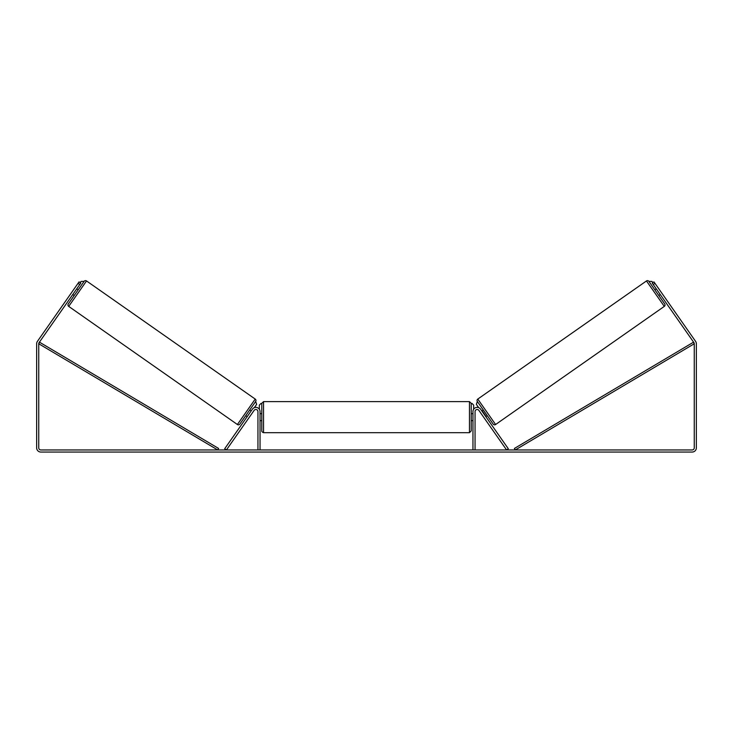 <?xml version="1.0" encoding="UTF-8"?>
<svg xmlns="http://www.w3.org/2000/svg" width="733" height="733" viewBox="0 0 733 733"><rect width="100%" height="100%" fill="white"/><g stroke="black" fill="none" stroke-linecap="round" stroke-linejoin="round"><path stroke-width="1.1" d="M247.168 416.656L245.738 415.657M224.692 448.752L252.418 409.161A4.187 4.187 0 0 1 260.041 411.561L260.041 449.952L257.943 449.952L257.943 411.561A2.098 2.098 0 0 0 254.14 410.361L226.415 449.952L224.692 448.752M508.308 448.752L480.582 409.161A4.187 4.187 0 0 0 472.959 411.561L472.959 449.952L475.057 449.952L475.057 411.561A2.098 2.098 0 0 1 478.86 410.361L506.585 449.952L508.308 448.752M495.6 424.517L477.779 399.073L646.469 280.95A1.741 1.741 0 0 1 648.907 281.38L664.721 303.966A1.741 1.741 0 0 1 664.29 306.394L495.6 424.517A1.741 1.741 0 0 1 493.162 424.086L477.348 401.501L476.349 404.332L478.676 407.658M477.779 399.073A1.741 1.741 0 0 0 477.348 401.501M654.807 289.81L656.237 288.811M658.811 295.527L660.241 294.529M656.814 289.627L659.673 293.713M481.828 410.938L483.258 409.939M485.832 416.656L487.262 415.657M482.396 411.754L485.255 415.84M485.539 415.638L482.68 411.552M79.769 284.523L78.046 283.323L79.054 281.893L80.767 283.094L39.124 342.568A2.098 2.098 0 0 0 38.748 343.768L38.748 447.863A2.098 2.098 0 0 0 40.837 449.952L692.163 449.952A2.098 2.098 0 0 0 694.252 447.863L694.252 343.768A2.098 2.098 0 0 0 693.876 342.568L652.233 283.094L653.946 281.893L654.954 283.323L653.231 284.523M78.046 283.323L37.41 341.367A4.187 4.187 0 0 0 36.65 343.768L36.65 447.863A4.187 4.187 0 0 0 40.837 452.05L692.163 452.05A4.187 4.187 0 0 0 696.35 447.863L696.35 343.768A4.187 4.187 0 0 0 695.59 341.367L654.954 283.323M237.4 424.517L255.221 399.073L86.531 280.95A1.741 1.741 0 0 0 84.093 281.38L68.279 303.966A1.741 1.741 0 0 0 68.71 306.394L237.4 424.517A1.741 1.741 0 0 0 239.838 424.086L255.652 401.501L256.651 404.332L254.324 407.658M255.221 399.073A1.741 1.741 0 0 1 255.652 401.501M78.193 289.81L76.763 288.811M76.186 289.627L73.327 293.713M74.189 295.527L72.759 294.529M251.172 410.938L249.742 409.939M250.604 411.754L247.745 415.84M261.782 417.141L261.782 403.361L263.532 401.611L263.532 432.681C262.295 432.168 261.718 431.59 261.782 430.931L261.782 417.141M469.468 401.611L471.218 403.361L471.218 430.931L469.468 432.681L469.468 401.611L263.532 401.611M472.959 419.642L472.959 414.649M260.041 414.649L260.041 419.642M80.19 282.691L81.097 281.408L84.093 281.38M259.345 409.243L259.345 405.102L261.085 403.361M471.915 403.361L473.655 405.102L473.655 409.243M652.81 282.691L651.903 281.408L648.907 281.38M38.748 343.768L217.71 449.952L218.608 448.459L39.637 342.265L38.748 343.768M694.252 343.768L515.29 449.952L514.392 448.459L693.363 342.265L694.252 343.768M646.469 280.95L664.29 306.394M86.531 280.95L68.71 306.394M471.218 413.659L472.959 413.659M472.959 420.632L471.218 420.632M469.468 432.681L263.532 432.681M261.782 413.659L260.041 413.659M261.782 420.632L260.041 420.632"/></g></svg>
